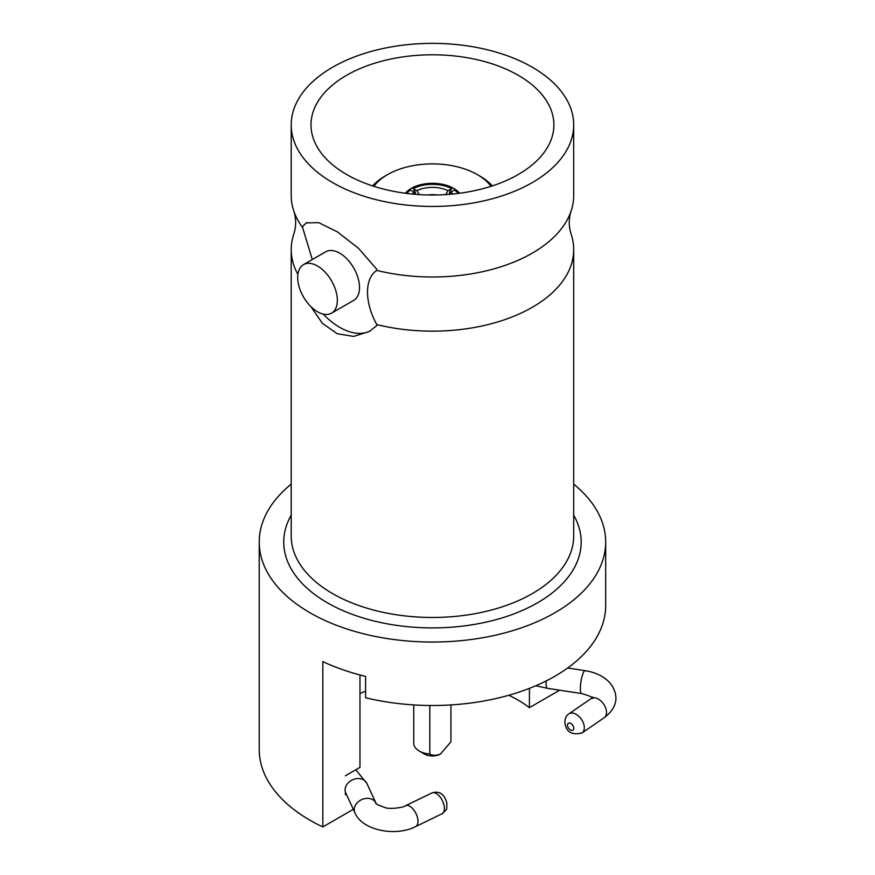 <?xml version="1.0" encoding="UTF-8"?>
<svg xmlns="http://www.w3.org/2000/svg" width="875" height="875" viewBox="0 0 875 875"><rect width="100%" height="100%" fill="white"/><g stroke="black" fill="none" stroke-linecap="round" stroke-linejoin="round"><path stroke-width="1.31" d="M450.384 192.62A26.152 15.105 0 0 0 449.575 192.205L449.575 194.02M346.577 174.475A121.439 70.109 180 0 1 311.008 124.906A121.439 70.109 180 0 1 432.447 54.786A121.439 70.109 180 0 1 553.886 124.906A121.439 70.109 180 0 1 478.92 189.678A121.439 70.109 180 0 1 346.577 174.475M532.328 67.244A141.247 81.55 180 0 1 573.694 124.906A141.247 81.55 180 0 1 432.447 206.445A141.247 81.55 180 0 1 291.211 124.906A141.247 81.55 180 0 1 378.405 49.569A141.247 81.55 180 0 1 532.328 67.244M291.211 124.906L291.211 195.453A141.247 81.55 0 0 0 293.913 211.323A141.247 81.55 0 0 0 302.641 227.588L302.641 226.483L306.25 222.906L318.708 222.644L337.312 231.82L358.498 248.303L376.775 269.281L376.775 270.397A141.247 81.55 0 0 0 570.992 211.323A141.247 81.55 0 0 0 573.694 195.453L573.694 124.906M570.992 211.323C568.673 218.794 568.673 226.264 570.992 233.734A141.247 81.55 180 0 1 573.694 249.616A141.247 81.55 180 0 1 376.775 324.559C364.405 302.225 364.459 278.359 376.775 270.397M307.103 222.469A62.77 36.247 -120 0 0 302.641 226.483M297.894 274.4A141.247 81.55 180 0 1 291.211 249.616A141.247 81.55 180 0 1 293.913 233.734C296.22 226.264 296.22 218.794 293.913 211.323M302.641 227.588L312.298 259.536M370.213 330.925A62.77 36.247 60 0 1 323.159 314.081M376.775 324.559L376.775 325.675L369.02 331.636L353.555 336.416L337.116 333.703L322.317 323.28L310.975 306.709M331.527 313.162L353.719 300.344A28.022 16.177 -120 0 0 353.73 267.98A28.022 16.177 -120 0 0 325.697 251.803L303.505 264.622A28.022 16.177 60 0 1 331.527 280.798A28.022 16.177 60 0 1 331.527 313.162A28.022 16.177 60 0 1 317.516 311.773A28.022 16.177 60 0 1 299.206 287.077A28.022 16.177 60 0 1 303.505 264.622M291.211 249.616L291.211 535.938A141.247 81.55 0 0 0 432.447 617.477A141.247 81.55 0 0 0 573.694 535.938L573.694 249.616M415.33 194.02L415.33 192.205A26.152 15.105 0 0 0 414.52 192.62M490.995 186.331A63.525 36.673 0 0 0 477.367 174.628L480.014 176.159A67.255 38.828 180 0 1 492.308 185.905M372.597 185.905A67.255 38.828 180 0 1 384.891 176.159L387.537 174.628A63.525 36.673 0 0 0 373.909 186.331M480.014 176.159L477.367 174.628A63.525 36.673 0 0 0 387.537 174.628M405.377 193.255A29.892 17.259 180 0 1 453.589 188.366A29.892 17.259 180 0 1 459.528 193.255M415.505 194.327L414.269 192.205A23.909 13.803 0 0 0 412.005 194.009M445.725 194.6L447.989 190.684A23.909 13.803 0 0 0 416.916 190.684L419.18 194.6M436.877 194.972A18.681 10.784 0 0 0 428.017 194.972M452.9 194.009A23.909 13.803 0 0 0 450.636 192.205L449.4 194.327M450.636 192.205L454.344 190.061A29.148 16.822 0 0 1 458.303 193.408M449.575 192.205L451.697 188.541A29.148 16.822 0 0 0 413.208 188.541L415.33 192.205M447.989 190.684L451.697 188.541M416.916 190.684L413.208 188.541M414.269 192.205L410.561 190.061A29.148 16.822 0 0 0 406.602 193.408M359.975 693.514A121.067 69.902 180 0 1 365.586 691.228M508.812 695.264A121.067 69.902 180 0 1 529.43 707.656L529.43 688.439A121.067 69.902 0 0 0 529.364 688.384M573.694 484.137A173.217 100.013 180 0 1 605.675 542.041L605.675 605.5A173.217 100.013 180 0 1 365.586 697.747L365.586 676.397A173.217 100.013 180 0 1 322.831 661.577L322.831 826.93L353.303 809.331M345.406 792.269L345.406 794.675L346.314 794.15M359.975 674.975L359.975 767.353L345.406 775.764M605.675 542.041A173.217 100.013 180 0 1 506.669 632.395A173.217 100.013 180 0 1 322.831 619.467A173.217 100.013 180 0 1 259.23 542.041A173.217 100.013 180 0 1 291.211 484.137M259.23 542.041L259.23 749.503A173.217 100.013 0 0 0 322.831 826.93M529.43 707.656L559.661 690.2M440.803 753.812A11.211 6.475 180 0 1 440.377 754.075A11.211 6.475 180 0 1 424.528 754.075A11.211 6.475 180 0 1 422.57 752.555M413.766 704.922L413.766 743.4A18.681 10.784 -0 0 0 419.245 751.023A18.681 10.784 -0 0 0 429.811 754.075C432.841 755.661 436.362 755.661 440.377 754.075L450.942 741.869L450.942 704.933M429.811 754.075L429.811 705.491M573.694 515.156A148.717 85.859 180 0 1 432.447 627.9A148.717 85.859 180 0 1 291.211 515.156M568.892 713.869A11.583 7.241 55.5 0 1 581.427 719.305A11.583 7.241 55.5 0 1 582.017 732.955L604.198 717.697A11.583 7.241 55.5 0 0 603.597 704.047A11.583 7.241 55.5 0 0 591.062 698.611L568.892 713.869C566.475 715.367 565.13 718.036 564.834 721.886C565.72 731.806 571.452 735.503 582.017 732.955M535.85 685.727L547.312 688.308L581.602 693.569A11.583 2.428 -81.3 0 1 580.387 688.581A11.583 2.428 -81.3 0 1 582.017 676.616A11.583 2.428 -81.3 0 1 585.113 670.677C597.384 672.667 606.32 677.611 611.931 685.486C619.15 697.605 616.569 708.334 604.198 717.697M547.312 688.308A11.583 2.428 -81.3 0 1 546.087 683.32A11.583 2.428 -81.3 0 1 546.175 680.936M366.822 783.3A11.583 9.144 155.3 0 0 352.483 779.844A11.583 9.144 155.3 0 0 345.778 792.991L354.9 812.788A11.583 9.144 155.3 0 1 361.594 799.641A11.583 9.144 155.3 0 1 375.944 803.097L366.822 783.3L355.775 769.781M375.944 803.097L375.944 803.097C374.817 803.512 377.934 805.033 385.284 807.658C390.644 809.681 405.18 807.023 405.464 805.755A11.583 6.081 64.2 0 1 415.986 813.531A11.583 6.081 64.2 0 1 415.57 826.612C395.194 837.025 361.856 830.255 354.9 812.788M415.57 826.612L441.995 813.805A11.583 6.081 -115.8 0 0 442.411 800.734A11.583 6.081 -115.8 0 0 431.9 792.958L405.464 805.755M567.503 725.189A4.112 2.57 -124.5 0 0 572.228 730.384A4.112 2.57 -124.5 0 0 572.228 724.577A4.112 2.57 -124.5 0 0 567.503 725.189M581.602 693.569C589.717 695.909 593.425 697.528 592.725 698.447M591.062 698.611L592.725 697.069M567.678 667.997L585.113 670.677M441.995 813.805C448.744 807.68 446.141 810.009 446.928 803.436C444.522 794.052 439.512 790.562 431.9 792.958M424.528 754.075L419.245 751.023"/></g></svg>
